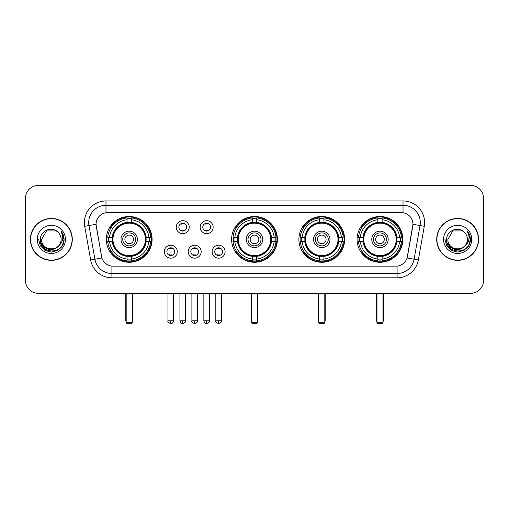 <?xml version="1.0" encoding="UTF-8"?>
<svg xmlns="http://www.w3.org/2000/svg" width="509" height="509" viewBox="0 0 509 509"><rect width="100%" height="100%" fill="white"/><g stroke="black" fill="none" stroke-linecap="round" stroke-linejoin="round"><path stroke-width="0.76" d="M231.614 239.389A22.886 22.886 0 0 0 254.5 262.269A22.886 22.886 0 0 0 277.386 239.389A22.886 22.886 0 0 0 254.5 216.503A22.886 22.886 0 0 0 231.614 239.389M298.885 239.389A22.886 22.886 0 0 0 321.771 262.269A22.886 22.886 0 0 0 344.65 239.389A22.886 22.886 0 0 0 321.771 216.503A22.886 22.886 0 0 0 298.885 239.389M357.089 239.389A22.886 22.886 0 0 0 379.969 262.269A22.886 22.886 0 0 0 402.854 239.389A22.886 22.886 0 0 0 379.969 216.503A22.886 22.886 0 0 0 357.089 239.389M106.317 239.389A22.886 22.886 0 0 0 129.203 262.269A22.886 22.886 0 0 0 152.083 239.389A22.886 22.886 0 0 0 129.203 216.503A22.886 22.886 0 0 0 106.317 239.389M177.259 251.694A6.477 6.477 0 0 1 170.782 258.171A6.477 6.477 0 0 1 164.305 251.694A6.477 6.477 0 0 1 170.782 245.217A6.477 6.477 0 0 1 177.259 251.694M166.895 251.694A3.887 3.887 0 0 0 170.782 255.582A3.887 3.887 0 0 0 174.67 251.694A3.887 3.887 0 0 0 170.782 247.807A3.887 3.887 0 0 0 166.895 251.694M201.176 251.694A6.477 6.477 0 0 1 194.699 258.171A6.477 6.477 0 0 1 188.222 251.694A6.477 6.477 0 0 1 194.699 245.217A6.477 6.477 0 0 1 201.176 251.694M190.818 251.694A3.887 3.887 0 0 0 194.699 255.582A3.887 3.887 0 0 0 198.586 251.694A3.887 3.887 0 0 0 194.699 247.807A3.887 3.887 0 0 0 190.818 251.694M225.099 251.694A6.477 6.477 0 0 1 218.622 258.171A6.477 6.477 0 0 1 212.145 251.694A6.477 6.477 0 0 1 218.622 245.217A6.477 6.477 0 0 1 225.099 251.694M214.734 251.694A3.887 3.887 0 0 0 218.622 255.582A3.887 3.887 0 0 0 222.509 251.694A3.887 3.887 0 0 0 218.622 247.807A3.887 3.887 0 0 0 214.734 251.694M189.214 227.167A6.477 6.477 0 0 1 182.744 233.644A6.477 6.477 0 0 1 176.267 227.167A6.477 6.477 0 0 1 182.744 220.696A6.477 6.477 0 0 1 189.214 227.167M178.856 227.167A3.887 3.887 0 0 0 182.744 231.054A3.887 3.887 0 0 0 186.625 227.167A3.887 3.887 0 0 0 182.744 223.286A3.887 3.887 0 0 0 178.856 227.167M213.137 227.167A6.477 6.477 0 0 1 206.66 233.644A6.477 6.477 0 0 1 200.183 227.167A6.477 6.477 0 0 1 206.66 220.696A6.477 6.477 0 0 1 213.137 227.167M202.773 227.167A3.887 3.887 0 0 0 206.66 231.054A3.887 3.887 0 0 0 210.548 227.167A3.887 3.887 0 0 0 206.66 223.286A3.887 3.887 0 0 0 202.773 227.167M90.653 259.978L84.717 226.301A21.588 21.588 0 0 1 105.974 200.96L403.026 200.96A21.588 21.588 0 0 1 424.283 226.301L418.347 259.978A21.588 21.588 0 0 1 397.09 277.812L111.91 277.812A21.588 21.588 0 0 1 90.653 259.978L101.908 257.993L96.22 226.301A11.656 11.656 0 0 1 107.698 212.622L401.302 212.622A11.656 11.656 0 0 1 412.78 226.301L407.448 256.523A11.656 11.656 0 0 1 395.97 266.156L113.03 266.156A11.656 11.656 0 0 1 101.552 256.523L96.042 224.304L88.967 225.551A17.268 17.268 0 0 1 105.974 205.28L403.026 205.28A17.268 17.268 0 0 1 420.033 225.551L414.097 259.227A17.268 17.268 0 0 1 397.09 273.498L111.91 273.498A17.268 17.268 0 0 1 94.903 259.227L88.967 225.551A17.268 17.268 0 0 1 88.706 222.548M108.372 241.546A20.939 20.939 0 0 1 108.372 237.232M359.144 241.546A20.939 20.939 0 0 1 359.144 237.232M300.94 241.546A20.939 20.939 0 0 1 300.94 237.232M233.669 241.546A20.939 20.939 0 0 1 233.669 237.232M30.413 239.389A20.939 20.939 0 0 0 51.358 260.328A20.939 20.939 0 0 0 72.297 239.389A20.939 20.939 0 0 0 51.358 218.45A20.939 20.939 0 0 0 30.413 239.389M436.703 239.389A20.939 20.939 0 0 0 457.642 260.328A20.939 20.939 0 0 0 478.587 239.389A20.939 20.939 0 0 0 457.642 218.45A20.939 20.939 0 0 0 436.703 239.389M105.974 200.96L105.974 212.749L403.026 212.749L403.026 200.96M96.042 224.278L96.169 222.548M395.97 266.156L113.03 266.156M424.283 226.301L412.958 224.304L407.092 257.993L418.347 259.978M407.448 256.523L407.378 256.892M101.622 256.892L101.552 256.523M483.55 198.37A12.954 12.954 0 0 0 470.596 185.416L38.404 185.416A12.954 12.954 0 0 0 25.45 198.37L25.45 280.408A12.954 12.954 0 0 0 38.404 293.356L470.596 293.356A12.954 12.954 0 0 0 483.55 280.408L483.55 198.37L483.55 280.408M25.45 198.37L25.45 280.408M470.596 185.416L38.404 185.416M38.404 293.356L470.596 293.356M72.081 239.389A20.723 20.723 0 0 0 51.358 218.666A20.723 20.723 0 0 0 30.629 239.389A20.723 20.723 0 0 0 51.358 260.112A20.723 20.723 0 0 0 72.081 239.389M59.458 245.134L55.048 248.946L49.278 249.754L43.965 247.349L40.644 242.551M61.112 239.389C61.71 251.974 41 251.974 41.598 239.389L46.478 230.94L56.232 230.94L57.746 232.015C51.759 225.742 40.23 230.908 40.338 239.389C39.244 254.449 63.663 254.844 64.058 240.121L64.083 239.389C64.045 236.189 62.982 233.376 60.889 230.959C62.48 233.567 63.04 236.38 62.569 239.389C62.111 241.947 60.87 244.04 58.834 245.656A9.76 9.76 0 0 0 61.112 239.389C61.71 251.974 41 251.974 41.598 239.389L46.478 230.94L56.232 230.94L57.746 232.015L56.232 230.94L46.478 230.94L41.598 239.389C41 251.974 61.71 251.974 61.112 239.389A9.76 9.76 0 0 0 57.746 232.015M58.834 245.656C53.655 252.661 41.089 248.182 41.598 239.389M37.278 239.389A14.074 14.074 0 0 0 51.358 253.463A14.074 14.074 0 0 0 65.432 239.389A14.074 14.074 0 0 0 51.358 225.315A14.074 14.074 0 0 0 37.278 239.389M60.889 230.959L64.077 239.758L63.485 235.533L64.077 239.758L63.485 235.533L64.077 239.758L60.985 231.067L64.077 239.758L60.985 231.067L64.083 239.389L62.378 245.752L57.721 250.409L51.358 252.114L44.996 250.409L40.332 245.752L38.633 239.389M60.985 231.067L64.077 239.764M478.371 239.389A20.723 20.723 0 0 0 457.642 218.666A20.723 20.723 0 0 0 436.919 239.389A20.723 20.723 0 0 0 457.642 260.112A20.723 20.723 0 0 0 478.371 239.389M465.741 245.134L461.339 248.946L455.561 249.754L450.249 247.349L446.934 242.551M467.402 239.389C468 251.974 447.29 251.974 447.888 239.389L452.768 230.94L462.522 230.94L464.036 232.015C458.049 225.742 446.52 230.908 446.628 239.389C445.528 254.449 469.953 254.844 470.348 240.121L470.367 239.389C470.335 236.189 469.266 233.376 467.173 230.959C468.77 233.567 469.33 236.38 468.859 239.389C468.401 241.947 467.154 244.04 465.124 245.656A9.76 9.76 0 0 0 467.402 239.389C468 251.974 447.29 251.974 447.888 239.389L452.768 230.94L462.522 230.94L464.036 232.015L462.522 230.94L452.768 230.94L447.888 239.389C447.29 251.974 468 251.974 467.402 239.389A9.76 9.76 0 0 0 464.036 232.015M465.124 245.656C459.939 252.661 447.379 248.182 447.888 239.389M443.568 239.389A14.074 14.074 0 0 0 457.642 253.463A14.074 14.074 0 0 0 471.722 239.389A14.074 14.074 0 0 0 457.642 225.315A14.074 14.074 0 0 0 443.568 239.389M467.173 230.959L470.367 239.758L469.769 235.533L470.367 239.758L469.769 235.533L470.367 239.758L467.268 231.067L470.367 239.758L467.268 231.067L470.367 239.389L468.668 245.752L464.004 250.409L457.642 252.114L451.279 250.409L446.622 245.752L444.917 239.389M467.268 231.067L470.367 239.764M145.988 241.546A16.924 16.924 0 0 0 131.36 222.598L131.36 222.598A16.924 16.924 0 0 0 112.413 241.546A16.924 16.924 0 0 0 145.988 241.546L145.988 241.546A16.924 16.924 0 0 1 131.36 256.173L131.36 259.043A19.775 19.775 0 0 0 148.857 241.546L150.683 241.546A21.588 21.588 0 0 1 131.36 260.869L131.36 259.043M108.805 241.546A20.506 20.506 0 0 1 108.805 237.232M131.36 218.991A20.506 20.506 0 0 0 127.046 218.991M149.595 237.232A20.506 20.506 0 0 1 149.595 241.546M148.857 237.232L150.683 237.232A21.588 21.588 0 0 0 131.36 217.909L131.36 222.395A17.128 17.128 0 0 1 146.191 237.232L148.857 237.232A19.775 19.775 0 0 0 131.36 219.729M109.543 241.546L107.723 241.546A21.588 21.588 0 0 0 127.046 260.869L127.046 256.377A17.128 17.128 0 0 1 112.209 241.546L109.543 241.546A19.775 19.775 0 0 0 127.046 259.043M148.857 241.546L146.191 241.546A17.128 17.128 0 0 1 131.36 256.377L131.36 256.173M112.413 241.546L112.413 241.546A16.924 16.924 0 0 0 127.046 256.173M131.36 259.781A20.506 20.506 0 0 1 127.046 259.781M127.046 219.729L127.046 217.909A21.588 21.588 0 0 0 107.723 237.232L112.209 237.232A17.128 17.128 0 0 1 127.046 222.395L127.046 219.729A19.775 19.775 0 0 0 109.543 237.232M145.434 239.389A16.237 16.237 0 0 1 129.203 255.62A16.237 16.237 0 0 1 112.966 239.389A16.237 16.237 0 0 1 129.203 223.152A16.237 16.237 0 0 1 145.434 239.389M137.405 239.389A8.201 8.201 0 0 0 129.203 231.188A8.201 8.201 0 0 0 121.002 239.389A8.201 8.201 0 0 0 129.203 247.59A8.201 8.201 0 0 0 137.405 239.389M135.68 239.389A6.477 6.477 0 0 0 129.203 232.912A6.477 6.477 0 0 0 122.726 239.389A6.477 6.477 0 0 0 129.203 245.866A6.477 6.477 0 0 0 135.68 239.389M133.517 239.389A4.32 4.32 0 0 1 129.203 243.703A4.32 4.32 0 0 1 124.883 239.389A4.32 4.32 0 0 1 129.203 235.069A4.32 4.32 0 0 1 133.517 239.389A4.32 4.32 0 0 1 129.203 243.703A4.32 4.32 0 0 1 124.883 239.389A4.32 4.32 0 0 1 129.203 235.069A4.32 4.32 0 0 1 133.517 239.389M111.032 227.733L110.014 227.733A22.453 22.453 0 0 1 151.657 239.389A22.453 22.453 0 0 1 110.014 251.045L111.032 251.045M126.181 293.356L126.181 322.719L132.225 322.719L132.225 293.356M126.181 322.719L127.046 323.584L131.36 323.584L132.225 322.719M271.284 241.546A16.924 16.924 0 0 0 256.657 222.598L256.657 222.598A16.924 16.924 0 0 0 237.716 241.546A16.924 16.924 0 0 0 271.284 241.546L271.284 241.546A16.924 16.924 0 0 1 256.657 256.173L256.657 259.043A19.775 19.775 0 0 0 274.154 241.546L275.98 241.546A21.588 21.588 0 0 1 256.657 260.869L256.657 259.043M234.108 241.546A20.506 20.506 0 0 1 234.108 237.232M256.657 218.991A20.506 20.506 0 0 0 252.343 218.991M274.892 237.232A20.506 20.506 0 0 1 274.892 241.546M274.154 237.232L275.98 237.232A21.588 21.588 0 0 0 256.657 217.909L256.657 222.395A17.128 17.128 0 0 1 271.488 237.232L274.154 237.232A19.775 19.775 0 0 0 256.657 219.729M234.846 241.546L233.02 241.546A21.588 21.588 0 0 0 252.343 260.869L252.343 256.377A17.128 17.128 0 0 1 237.512 241.546L234.846 241.546A19.775 19.775 0 0 0 252.343 259.043M274.154 241.546L271.488 241.546A17.128 17.128 0 0 1 256.657 256.377L256.657 256.173M237.716 241.546L237.716 241.546A16.924 16.924 0 0 0 252.343 256.173M256.657 259.781A20.506 20.506 0 0 1 252.343 259.781M252.343 219.729L252.343 217.909A21.588 21.588 0 0 0 233.02 237.232L237.512 237.232A17.128 17.128 0 0 1 252.343 222.395L252.343 219.729A19.775 19.775 0 0 0 234.846 237.232M270.737 239.389A16.237 16.237 0 0 1 254.5 255.62A16.237 16.237 0 0 1 238.263 239.389A16.237 16.237 0 0 1 254.5 223.152A16.237 16.237 0 0 1 270.737 239.389M262.701 239.389A8.201 8.201 0 0 0 254.5 231.188A8.201 8.201 0 0 0 246.299 239.389A8.201 8.201 0 0 0 254.5 247.59A8.201 8.201 0 0 0 262.701 239.389M260.977 239.389A6.477 6.477 0 0 0 254.5 232.912A6.477 6.477 0 0 0 248.023 239.389A6.477 6.477 0 0 0 254.5 245.866A6.477 6.477 0 0 0 260.977 239.389M258.82 239.389A4.32 4.32 0 0 1 254.5 243.703A4.32 4.32 0 0 1 250.18 239.389A4.32 4.32 0 0 1 254.5 235.069A4.32 4.32 0 0 1 258.82 239.389A4.32 4.32 0 0 1 254.5 243.703A4.32 4.32 0 0 1 250.18 239.389A4.32 4.32 0 0 1 254.5 235.069A4.32 4.32 0 0 1 258.82 239.389M236.329 227.733L235.311 227.733A22.453 22.453 0 0 1 276.953 239.389A22.453 22.453 0 0 1 235.311 251.045L236.329 251.045M251.478 293.356L251.478 322.719L257.522 322.719L257.522 293.356M251.478 322.719L252.343 323.584L256.657 323.584L257.522 322.719M338.555 241.546A16.924 16.924 0 0 0 323.928 222.598L323.928 222.598A16.924 16.924 0 0 0 304.98 241.546A16.924 16.924 0 0 0 338.555 241.546L338.555 241.546A16.924 16.924 0 0 1 323.928 256.173L323.928 259.043A19.775 19.775 0 0 0 341.424 241.546L343.251 241.546A21.588 21.588 0 0 1 323.928 260.869L323.928 259.043M301.373 241.546A20.506 20.506 0 0 1 301.373 237.232M323.928 218.991A20.506 20.506 0 0 0 319.607 218.991M342.163 237.232A20.506 20.506 0 0 1 342.163 241.546M341.424 237.232L343.251 237.232A21.588 21.588 0 0 0 323.928 217.909L323.928 222.395A17.128 17.128 0 0 1 338.759 237.232L341.424 237.232A19.775 19.775 0 0 0 323.928 219.729M302.111 241.546L300.291 241.546A21.588 21.588 0 0 0 319.607 260.869L319.607 256.377A17.128 17.128 0 0 1 304.776 241.546L302.111 241.546A19.775 19.775 0 0 0 319.607 259.043M341.424 241.546L338.759 241.546A17.128 17.128 0 0 1 323.928 256.377L323.928 256.173M304.98 241.546L304.98 241.546A16.924 16.924 0 0 0 319.607 256.173M323.928 259.781A20.506 20.506 0 0 1 319.607 259.781M319.607 219.729L319.607 217.909A21.588 21.588 0 0 0 300.291 237.232L304.776 237.232A17.128 17.128 0 0 1 319.607 222.395L319.607 219.729A19.775 19.775 0 0 0 302.111 237.232M338.001 239.389A16.237 16.237 0 0 1 321.771 255.62A16.237 16.237 0 0 1 305.534 239.389A16.237 16.237 0 0 1 321.771 223.152A16.237 16.237 0 0 1 338.001 239.389M329.972 239.389A8.201 8.201 0 0 0 321.771 231.188A8.201 8.201 0 0 0 313.563 239.389A8.201 8.201 0 0 0 321.771 247.59A8.201 8.201 0 0 0 329.972 239.389M328.248 239.389A6.477 6.477 0 0 0 321.771 232.912A6.477 6.477 0 0 0 315.294 239.389A6.477 6.477 0 0 0 321.771 245.866A6.477 6.477 0 0 0 328.248 239.389M326.084 239.389A4.32 4.32 0 0 1 321.771 243.703A4.32 4.32 0 0 1 317.451 239.389A4.32 4.32 0 0 1 321.771 235.069A4.32 4.32 0 0 1 326.084 239.389A4.32 4.32 0 0 1 321.771 243.703A4.32 4.32 0 0 1 317.451 239.389A4.32 4.32 0 0 1 321.771 235.069A4.32 4.32 0 0 1 326.084 239.389M303.599 227.733L302.581 227.733A22.453 22.453 0 0 1 344.218 239.389A22.453 22.453 0 0 1 302.581 251.045L303.599 251.045M318.749 293.356L318.749 322.719L324.793 322.719L324.793 293.356M318.749 322.719L319.607 323.584L323.928 323.584L324.793 322.719M396.759 241.546A16.924 16.924 0 0 0 382.132 222.598L382.132 222.598A16.924 16.924 0 0 0 363.184 241.546A16.924 16.924 0 0 0 396.759 241.546L396.759 241.546A16.924 16.924 0 0 1 382.132 256.173L382.132 259.043A19.775 19.775 0 0 0 399.629 241.546L401.448 241.546A21.588 21.588 0 0 1 382.132 260.869L382.132 259.043M359.577 241.546A20.506 20.506 0 0 1 359.577 237.232M382.132 218.991A20.506 20.506 0 0 0 377.812 218.991M400.367 237.232A20.506 20.506 0 0 1 400.367 241.546M399.629 237.232L401.448 237.232A21.588 21.588 0 0 0 382.132 217.909L382.132 222.395A17.128 17.128 0 0 1 396.963 237.232L399.629 237.232A19.775 19.775 0 0 0 382.132 219.729M360.315 241.546L358.489 241.546A21.588 21.588 0 0 0 377.812 260.869L377.812 256.377A17.128 17.128 0 0 1 362.981 241.546L360.315 241.546A19.775 19.775 0 0 0 377.812 259.043M399.629 241.546L396.963 241.546A17.128 17.128 0 0 1 382.132 256.377L382.132 256.173M363.184 241.546L363.184 241.546A16.924 16.924 0 0 0 377.812 256.173M382.132 259.781A20.506 20.506 0 0 1 377.812 259.781M377.812 219.729L377.812 217.909A21.588 21.588 0 0 0 358.489 237.232L362.981 237.232A17.128 17.128 0 0 1 377.812 222.395L377.812 219.729A19.775 19.775 0 0 0 360.315 237.232M396.206 239.389A16.237 16.237 0 0 1 379.969 255.62A16.237 16.237 0 0 1 363.738 239.389A16.237 16.237 0 0 1 379.969 223.152A16.237 16.237 0 0 1 396.206 239.389M388.176 239.389A8.201 8.201 0 0 0 379.969 231.188A8.201 8.201 0 0 0 371.767 239.389A8.201 8.201 0 0 0 379.969 247.59A8.201 8.201 0 0 0 388.176 239.389M386.446 239.389A6.477 6.477 0 0 0 379.969 232.912A6.477 6.477 0 0 0 373.491 239.389A6.477 6.477 0 0 0 379.969 245.866A6.477 6.477 0 0 0 386.446 239.389M384.289 239.389A4.32 4.32 0 0 1 379.969 243.703A4.32 4.32 0 0 1 375.655 239.389A4.32 4.32 0 0 1 379.969 235.069A4.32 4.32 0 0 1 384.289 239.389A4.32 4.32 0 0 1 379.969 243.703A4.32 4.32 0 0 1 375.655 239.389A4.32 4.32 0 0 1 379.969 235.069A4.32 4.32 0 0 1 384.289 239.389M361.797 227.733L360.779 227.733A22.453 22.453 0 0 1 402.422 239.389A22.453 22.453 0 0 1 360.779 251.045L361.797 251.045M376.946 293.356L376.946 322.719L382.991 322.719L382.991 293.356M376.946 322.719L377.812 323.584L382.132 323.584L382.991 322.719M181.446 230.832L181.446 230.221A3.315 3.315 0 0 0 184.035 230.221L184.035 230.832M184.035 223.508L184.035 224.119A3.315 3.315 0 0 0 181.446 224.119L181.446 223.508M205.362 230.832L205.362 230.221A3.315 3.315 0 0 0 207.958 230.221L207.958 230.832M207.958 223.508L207.958 224.119A3.315 3.315 0 0 0 205.362 224.119L205.362 223.508M169.484 255.359L169.484 254.742A3.315 3.315 0 0 0 172.074 254.742L172.074 255.359M172.074 248.029L172.074 248.647A3.315 3.315 0 0 0 169.484 248.647L169.484 248.029M193.407 255.359L193.407 254.742A3.315 3.315 0 0 0 195.997 254.742L195.997 255.359M195.997 248.029L195.997 248.647A3.315 3.315 0 0 0 193.407 248.647L193.407 248.029M217.324 255.359L217.324 254.742A3.315 3.315 0 0 0 219.913 254.742L219.913 255.359M219.913 248.029L219.913 248.647A3.315 3.315 0 0 0 217.324 248.647L217.324 248.029M397.09 266.105L397.09 277.812M111.91 277.812L111.91 266.105M84.717 226.301L88.967 225.551M125.748 293.356L125.748 320.129L126.181 320.129M129.203 243.703A4.32 4.32 0 0 1 124.883 239.389A4.32 4.32 0 0 1 129.203 235.069M132.225 320.129L132.658 320.129L132.658 293.356M127.046 259.978A20.704 20.704 0 0 0 131.36 259.978M149.792 241.546A20.704 20.704 0 0 0 149.792 237.232M131.36 218.8A20.704 20.704 0 0 0 127.046 218.8M251.045 293.356L251.045 320.129L251.478 320.129M254.5 243.703A4.32 4.32 0 0 1 250.18 239.389A4.32 4.32 0 0 1 254.5 235.069M257.522 320.129L257.955 320.129L257.955 293.356M252.343 259.978A20.704 20.704 0 0 0 256.657 259.978M275.089 241.546A20.704 20.704 0 0 0 275.089 237.232M256.657 218.8A20.704 20.704 0 0 0 252.343 218.8M318.316 293.356L318.316 320.129L318.749 320.129M321.771 243.703A4.32 4.32 0 0 1 317.451 239.389A4.32 4.32 0 0 1 321.771 235.069M324.793 320.129L325.226 320.129L325.226 293.356M319.607 259.978A20.704 20.704 0 0 0 323.928 259.978M342.36 241.546A20.704 20.704 0 0 0 342.36 237.232M323.928 218.8A20.704 20.704 0 0 0 319.607 218.8M376.514 293.356L376.514 320.129L376.946 320.129M379.969 243.703A4.32 4.32 0 0 1 375.655 239.389A4.32 4.32 0 0 1 379.969 235.069M382.991 320.129L383.423 320.129L383.423 293.356M377.812 259.978A20.704 20.704 0 0 0 382.132 259.978M400.558 241.546A20.704 20.704 0 0 0 400.558 237.232M382.132 218.8A20.704 20.704 0 0 0 377.812 218.8M182.744 320.778L179.931 320.778C180.421 322.776 181.363 323.711 182.744 323.584L182.744 320.778L185.55 320.778L185.55 293.356M206.66 320.778L203.854 320.778C204.344 322.776 205.28 323.711 206.66 323.584L206.66 320.778L209.466 320.778L209.466 293.356M170.782 320.778L167.976 320.778C167.404 321.675 168.339 322.611 170.782 323.584L170.782 320.778L173.588 320.778L173.588 293.356M194.699 320.778L191.893 320.778C191.327 321.675 192.262 322.611 194.699 323.584L194.699 320.778L197.505 320.778L197.505 293.356M218.622 320.778L215.816 320.778C215.243 321.675 216.179 322.611 218.622 323.584L218.622 320.778L221.428 320.778L221.428 293.356M125.748 320.129A3.455 3.455 0 0 0 126.181 321.803M132.225 321.803A3.455 3.455 0 0 0 132.658 320.129M251.045 320.129A3.455 3.455 0 0 0 251.478 321.803M257.522 321.803A3.455 3.455 0 0 0 257.955 320.129M318.316 320.129A3.455 3.455 0 0 0 318.749 321.803M324.793 321.803A3.455 3.455 0 0 0 325.226 320.129M376.514 320.129A3.455 3.455 0 0 0 376.946 321.803M382.991 321.803A3.455 3.455 0 0 0 383.423 320.129M179.931 320.778L179.931 293.356M185.55 320.778C186.116 321.675 185.181 322.611 182.744 323.584M203.854 320.778L203.854 293.356M209.466 320.778C210.039 321.675 209.104 322.611 206.66 323.584M167.976 320.778L167.976 293.356M173.588 320.778C173.098 322.776 172.163 323.711 170.782 323.584M191.893 320.778L191.893 293.356M197.505 320.778C198.077 321.675 197.142 322.611 194.699 323.584M215.816 320.778L215.816 293.356M221.428 320.778C221.994 321.675 221.059 322.611 218.622 323.584"/></g></svg>
